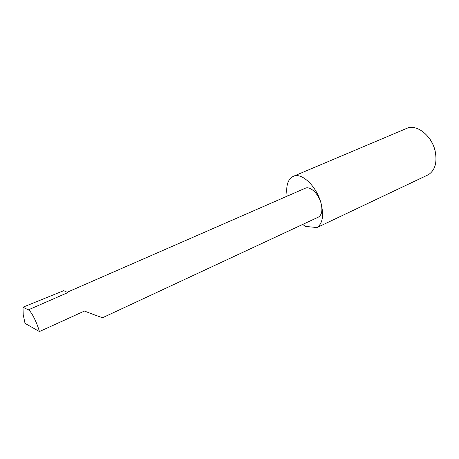 <?xml version="1.0" encoding="UTF-8"?>
<svg xmlns="http://www.w3.org/2000/svg" width="459" height="459" viewBox="0 0 459 459"><rect width="100%" height="100%" fill="white"/><g stroke="black" fill="none" stroke-linecap="round" stroke-linejoin="round"><path stroke-width="0.69" d="M67.169 292.257L305.246 188.247C310.049 185.763 318.58 193.738 321.053 203.285C316.624 186.228 301.58 172.091 293.261 176.348L406.697 128.405C416.456 123.626 431.867 135.6 435.189 151.298C437.312 162.555 435.034 170.364 428.35 174.724L316.985 227.561C322.631 223.573 323.985 215.478 321.053 203.285C322.752 210.423 321.839 215.047 318.311 217.153L102.753 317.634C102.041 317.743 90.899 313.56 84.445 311.053L39.417 331.564C36.972 322.39 30.816 310.456 28.303 309.882L22.99 307.191L23.214 314.696L25.021 323.343L39.417 331.564M293.261 176.348C287.77 179.28 285.739 185.878 287.168 196.148M28.303 309.882L67.869 292.584L63.709 290.656L22.99 307.191M302.665 224.445L305.436 226.39L316.985 227.561M428.436 137.172C431.649 141.091 433.864 145.56 435.08 150.586"/></g></svg>
